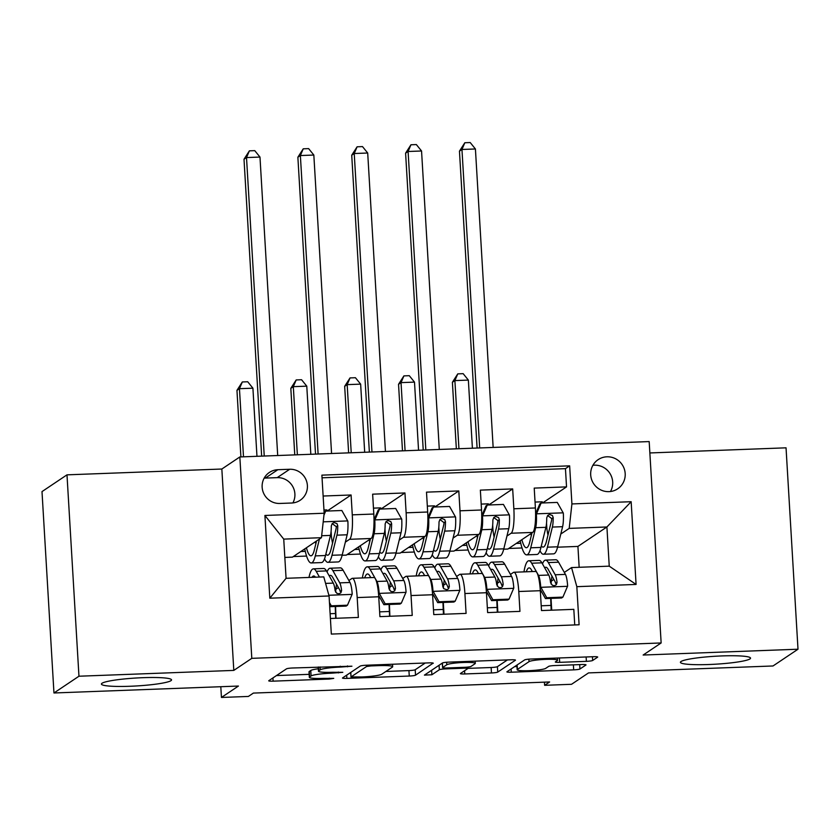 <?xml version="1.0" encoding="UTF-8"?>
<svg xmlns="http://www.w3.org/2000/svg" width="840" height="840" viewBox="0 0 840 840"><rect width="100%" height="100%" fill="white"/><g stroke="black" fill="none" stroke-linecap="round" stroke-linejoin="round"><path stroke-width="1.26" d="M351.929 666.204L292.75 667.989A5.386 0.609 176.6 0 0 286.482 668.85L268.81 680.694A5.386 0.609 176.6 0 0 268.727 680.81A5.386 0.609 176.6 0 0 273.116 681.156L329.291 679.046L333.743 678.363L323.4 678.395A17.241 1.953 176.6 0 1 309.33 677.313A17.241 1.953 176.6 0 1 309.624 676.925L311.094 675.938A17.241 1.953 176.6 0 1 331.149 673.197L342.804 672.325L332.524 672.273A17.241 1.953 176.6 0 1 318.455 671.192A17.241 1.953 176.6 0 1 318.748 670.803L320.219 669.816A17.241 1.953 176.6 0 1 340.274 667.075L351.929 666.204M681.009 661.521A35.123 3.98 176.6 0 0 680.421 662.308A35.123 3.98 176.6 0 0 712.394 664.367A35.123 3.98 176.6 0 0 749.952 658.928A35.123 3.98 176.6 0 0 750.54 658.14A35.123 3.98 176.6 0 0 718.578 656.072A35.123 3.98 176.6 0 0 681.009 661.521M102.008 683.267A35.123 3.98 176.6 0 0 101.42 684.054A35.123 3.98 176.6 0 0 133.382 686.123A35.123 3.98 176.6 0 0 170.951 680.673A35.123 3.98 176.6 0 0 171.538 679.885A35.123 3.98 176.6 0 0 139.577 677.827A35.123 3.98 176.6 0 0 102.008 683.267M606.9 456.803A17.556 17.136 56.2 0 0 591.601 479.504A17.556 17.136 56.2 0 0 617.715 488.806A17.556 17.136 56.2 0 0 606.9 456.803M610.47 491.516A17.556 17.136 56.2 0 0 592.893 465.308M586.383 661.343A5.386 0.609 176.6 0 0 592.651 660.481L597.607 657.163A5.386 0.609 176.6 0 0 597.692 657.038A5.386 0.609 176.6 0 0 593.303 656.702L530.912 659.043A5.386 0.609 176.6 0 0 524.654 659.904L506.982 671.748A5.386 0.609 176.6 0 0 506.898 671.864A5.386 0.609 176.6 0 0 511.287 672.21L573.678 669.858A5.386 0.609 176.6 0 0 579.947 669.008L585.932 664.997A5.386 0.609 176.6 0 0 586.016 664.871A5.386 0.609 176.6 0 0 581.626 664.534L554.925 665.532A5.386 0.609 176.6 0 0 548.657 666.393L545.685 668.377A14.406 1.628 176.6 0 1 530.281 670.614A14.406 1.628 176.6 0 1 517.167 669.764A14.406 1.628 176.6 0 1 517.409 669.449L529.032 661.647A14.406 1.628 176.6 0 1 544.446 659.411A14.406 1.628 176.6 0 1 557.561 660.261A14.406 1.628 176.6 0 1 557.319 660.587L555.376 661.889A5.386 0.609 176.6 0 0 555.293 662.004A5.386 0.609 176.6 0 0 559.682 662.34L586.383 661.343L586.121 656.975M78.96 676.221L233.803 670.404L221.844 469.024L66.99 474.842L78.96 676.221L53.96 692.979L238.434 686.049L221.445 697.452L248.378 696.444L253.376 693.084L549.612 681.965L544.614 685.314L571.536 684.296L588.536 672.903L773.01 665.973L798 649.215L786.041 447.825L649.856 452.949M233.803 670.404L251.8 658.34L661.143 642.957L643.146 655.032L798 649.215M433.188 663.337A5.386 0.609 176.6 0 0 433.272 663.212A5.386 0.609 176.6 0 0 428.883 662.875L366.492 665.217A5.386 0.609 176.6 0 0 360.224 666.078L342.562 677.922A5.386 0.609 176.6 0 0 342.479 678.048A5.386 0.609 176.6 0 0 346.868 678.384L409.259 676.043A5.386 0.609 176.6 0 0 415.527 675.182L433.178 663.106M448.707 662.13L511.088 659.788A5.386 0.609 176.6 0 1 515.487 660.125A5.386 0.609 176.6 0 1 515.393 660.25L497.731 672.095A5.386 0.609 176.6 0 1 491.463 672.956L464.772 673.953A5.386 0.609 176.6 0 1 460.373 673.617A5.386 0.609 176.6 0 1 460.467 673.491L467.628 668.692A5.386 0.609 176.6 0 0 467.712 668.567A5.386 0.609 176.6 0 0 463.323 668.231L445.61 668.892A5.386 0.609 176.6 0 0 439.341 669.753L431.886 674.751L424.421 675.119L442.439 662.991A5.386 0.609 176.6 0 1 448.707 662.13M53.96 692.979L42 491.6L66.99 474.842M542.997 502.677L566.538 486.885L534.219 488.103L535.395 507.969L513.849 508.778A21.956 4.127 87.8 0 1 511.151 533.232L506.94 536.057M489.132 504.704L512.673 488.911L480.354 490.13L481.541 509.995L459.995 510.804A21.956 4.127 87.8 0 1 457.286 535.259L453.075 538.073M435.267 506.719L458.808 490.938L426.5 492.146L427.675 512.012L406.13 512.82A21.956 4.127 87.8 0 1 403.431 537.274L399.221 540.099M381.413 508.746L404.954 492.954L372.635 494.172L373.81 514.038A21.956 4.127 87.8 0 1 371.112 538.493L346.322 555.114L342.122 555.272M330.404 618.492L358.365 617.442L357.189 597.576A21.956 4.127 87.8 0 0 352.359 578.319A21.956 4.127 87.8 0 0 351.897 578.487L348.883 580.503M352.359 578.319L373.905 577.51A21.956 4.127 87.8 0 1 378.735 596.768L379.911 616.634L412.23 615.416L411.044 595.55A21.956 4.127 87.8 0 0 406.224 576.303A21.956 4.127 87.8 0 0 405.752 576.461L402.738 578.487M406.224 576.303L427.77 575.495A21.956 4.127 -92.2 0 1 432.59 594.741L433.776 614.607L466.084 613.4L464.909 593.534A21.956 4.127 87.8 0 0 460.089 574.276A21.956 4.127 87.8 0 0 459.617 574.445L456.603 576.461M460.089 574.276L481.625 573.468A21.956 4.127 -92.2 0 1 486.455 592.725L487.631 612.591L519.95 611.373L518.774 591.507A21.956 4.127 87.8 0 0 513.944 572.25A21.956 4.127 87.8 0 0 513.471 572.418L510.468 574.434M535.395 507.969A21.956 4.127 -92.2 0 1 532.697 532.423L507.896 549.045L503.706 549.202M481.541 509.995A21.956 4.127 -92.2 0 1 478.832 534.44L454.041 551.072L449.841 551.229M427.675 512.012A21.956 4.127 -92.2 0 1 424.967 536.466L400.176 553.098L395.987 553.255M279.846 503.454L291.701 503.013A17.01 16.601 56.2 0 0 306.516 481.016A17.01 16.601 56.2 0 0 289.695 469.266L277.841 469.707A17.01 16.601 56.2 0 0 263.025 491.705A17.01 16.601 56.2 0 0 279.846 503.454M251.8 658.34L239.841 456.95L649.183 441.578L661.143 642.957M566.538 486.885L565.446 468.657L569.646 465.843L321.888 475.146L324.156 513.24L321.447 537.695L292.457 557.141L284.834 557.424M569.646 465.843L571.914 503.937L631.155 501.711L636.079 584.441L576.828 586.667L579.096 624.771L331.328 634.074L329.07 595.98L269.819 598.196L264.904 515.466L324.156 513.24M497.459 583.159L499.979 581.469M443.594 585.186L446.124 583.496M389.739 587.212L392.259 585.512M327.548 510.773L351.089 494.981L352.275 514.846A21.956 4.127 87.8 0 1 349.566 539.301L345.356 542.125M335.874 589.228L338.405 587.538M574.739 624.928L573.815 609.347L541.496 610.565L540.309 590.699A21.956 4.127 -92.2 0 0 535.49 571.442L513.944 572.25M404.954 492.954L406.13 512.82M458.808 490.938L459.995 510.804M512.673 488.911L513.849 508.778M565.446 468.657L322.046 477.803M351.089 494.981L323.127 496.031M579.159 567.294L577.92 546.42L606.911 526.974L569.205 528.392L560.795 534.03M577.92 546.42L557.561 547.187M321.447 537.695L283.742 539.112L286.072 578.298L323.778 576.891L329.07 595.98M221.844 469.024L239.841 456.95M544.425 682.154L544.614 685.314M220.804 686.711L221.445 697.452M564.323 572.418L571.536 567.577L609.242 566.16L606.911 526.974L631.155 501.711M551.324 581.133L553.844 579.442M454.902 550.494L468.163 550M401.037 552.521L414.298 552.017M347.183 554.537L360.444 554.043M293.318 556.563L306.579 556.07M508.767 548.468L522.018 547.974M331.422 536.666L331.096 531.121M300.815 551.534L305.298 551.365M336.021 618.282L335.57 606.48M335.675 618.135L336.262 618.114M354.68 549.507L359.153 549.339M385.287 534.639L384.962 529.106M389.876 616.255L389.435 604.453M389.529 616.119L390.128 616.098M443.394 614.093L443.982 614.072L443.3 602.427M439.152 532.613L438.816 527.079M408.534 547.491L413.018 547.323M497.259 612.066L497.847 612.045L497.154 600.411M493.007 530.596L492.681 525.053M462.399 545.465L466.882 545.297M551.114 610.05L551.712 610.029L551.019 598.385M576.828 586.667L571.536 567.577M569.205 528.392L571.914 503.937M546.872 528.57L546.536 523.037M516.264 543.438L520.737 543.27M283.742 539.112L264.904 515.466M286.072 578.298L269.819 598.196M636.079 584.441L609.242 566.16M292.887 502.919A17.01 16.601 56.2 0 0 277.19 477.645L265.346 478.086A17.01 16.601 56.2 0 0 264.149 478.181M318.308 668.766A17.241 1.953 176.6 0 0 310.769 670.499L311.094 675.938M309.33 677.313L309.005 671.864A17.241 1.953 176.6 0 1 309.298 671.486L310.769 670.499M276.455 675.57L309.151 674.341M385.885 671.465L408.933 670.593A5.386 0.609 176.6 0 0 415.202 669.743L425.229 663.012M350.196 672.798L350.731 672.788M370.933 665.921L366.555 666.519L351.046 676.925L361.725 676.956A17.241 1.953 176.6 0 0 381.78 674.216L392.385 667.107A17.241 1.953 176.6 0 0 392.669 666.719A17.241 1.953 176.6 0 0 378.609 665.637L370.933 665.921L370.892 665.059M507.433 659.925L497.406 666.655L497.731 672.095M467.702 668.388L491.138 667.506A5.386 0.609 176.6 0 0 497.406 666.655M442.355 663.653A5.386 0.609 176.6 0 0 441.242 663.789M475.062 663.705A14.406 1.628 176.6 0 0 475.304 663.38A14.406 1.628 176.6 0 0 462.189 662.529A14.406 1.628 176.6 0 0 446.775 664.766L442.68 667.517A5.386 0.609 176.6 0 0 442.586 667.632A5.386 0.609 176.6 0 0 446.985 667.978L464.688 667.307A5.386 0.609 176.6 0 0 470.957 666.456L475.062 663.705M514.615 666.624L516.968 666.54M316.533 540.992L314.328 549.969A34.849 6.552 87.8 0 1 310.947 555.828A34.849 6.552 87.8 0 1 306.421 547.775M319.431 539.049L315.284 555.901A41.979 7.886 87.8 0 1 311.22 562.957A41.979 7.886 87.8 0 1 304.752 548.888M324.114 512.6L325.679 511.108L341.838 510.5L347.865 521.188A14.543 2.73 87.8 0 1 347.161 534.786L342.216 554.894A41.979 7.886 87.8 0 1 338.153 561.939L327.915 562.327A41.979 7.886 -92.2 0 0 331.989 555.272L336.924 535.164A14.543 2.73 -92.2 0 0 337.754 525.735L337.019 523.667L334.11 522.543L332.22 523.551L331.296 525.976A14.543 2.73 87.8 0 1 330.467 535.406L325.521 555.513A41.979 7.886 87.8 0 1 321.447 562.569L311.22 562.957M327.695 511.035A17.283 3.244 -92.2 0 0 326.477 509.901L323.957 509.995M332.535 543.207A34.849 6.552 87.8 0 1 330.939 532.707M325.679 511.108L323.935 515.183M324.544 558.758A41.979 7.886 -92.2 0 0 327.915 562.327M315.431 541.737A34.849 6.552 -92.2 0 0 315.83 543.837M332.189 523.582L336.315 526.701A7.413 1.397 87.8 0 1 335.969 529.231L331.023 549.339A34.849 6.552 87.8 0 1 327.642 555.198A34.849 6.552 87.8 0 1 325.889 554.043M277.704 455.532L259.98 157.059L246.509 157.563L244.01 159.243L261.649 456.131M264.243 456.036L246.509 157.563L249.386 150.843L254.762 150.644L259.98 157.059M244.01 159.243L249.386 150.843M329.459 602.543L331.306 605.819L347.466 605.21L352.202 594.122A14.543 2.73 -92.2 0 0 349.997 582.488L343.13 570.297A41.979 7.886 -92.2 0 0 340.337 567.851L330.099 568.228A41.979 7.886 -92.2 0 0 327.033 571.977M336.536 584.22A34.849 6.552 -92.2 0 0 335.622 592.126M335.265 606.49A34.849 6.552 -92.2 0 0 335.528 613.505A17.283 3.244 87.8 0 1 335.675 618.293M319.431 577.049L316.197 571.305A41.979 7.886 -92.2 0 0 313.404 568.859A41.979 7.886 -92.2 0 0 308.983 577.437M315.473 577.196A34.849 6.552 -92.2 0 0 313.667 575.988A34.849 6.552 -92.2 0 0 311.966 577.332M331.306 605.819L330.005 606.69L346.164 606.081L347.466 605.21M330.005 606.69L329.669 606.091M313.404 568.859L323.631 568.47A41.979 7.886 87.8 0 1 326.435 570.917L333.302 583.107A14.543 2.73 87.8 0 1 335.139 590.751L336.913 593.387L339.024 593.786L340.872 592.809L341.607 590.51A14.543 2.73 -92.2 0 0 339.759 582.865L332.903 570.675A41.979 7.886 -92.2 0 0 330.099 568.228M329.259 575.925A34.849 6.552 87.8 0 1 330.362 575.358A34.849 6.552 87.8 0 1 332.693 577.395L339.549 589.586A7.413 1.397 87.8 0 1 340.169 591.476L341.607 590.51M256.966 456.309L252.914 388.185L239.453 388.689L236.953 390.358L240.902 456.918M243.495 456.813L239.453 388.689L242.319 381.959L247.706 381.759L252.914 388.185M236.953 390.358L242.319 381.959M378.409 556.742A41.979 7.886 -92.2 0 0 381.78 560.301L392.007 559.923A41.979 7.886 87.8 0 0 396.081 552.867L401.016 532.76A14.543 2.73 87.8 0 0 401.73 519.162L395.693 508.483L379.544 509.093L374.798 520.181A14.543 2.73 87.8 0 1 374.094 533.768L369.149 553.875A41.979 7.886 87.8 0 1 365.075 560.931A41.979 7.886 87.8 0 1 358.617 546.872M374.798 520.181L374.02 520.695M370.398 538.965L368.193 547.942A34.849 6.552 87.8 0 1 364.812 553.801A34.849 6.552 87.8 0 1 360.286 545.748M381.56 509.009A17.283 3.244 -92.2 0 0 380.342 507.885L373.464 508.137M386.389 541.191A34.849 6.552 87.8 0 1 384.794 530.681M374.01 519.845L378.242 509.964L379.544 509.093M381.78 560.301A41.979 7.886 -92.2 0 0 385.844 553.255L390.789 533.138A14.543 2.73 -92.2 0 0 391.619 523.719L390.873 521.64L387.965 520.527L386.075 521.524L385.151 523.961A14.543 2.73 87.8 0 1 384.321 533.389L379.386 553.497A41.979 7.886 87.8 0 1 375.312 560.543L365.075 560.931M369.296 539.711A34.849 6.552 -92.2 0 0 369.695 541.811M386.054 521.556L390.18 524.674A7.413 1.397 87.8 0 1 389.823 527.216L384.888 547.323A34.849 6.552 87.8 0 1 381.507 553.172A34.849 6.552 87.8 0 1 379.743 552.017M331.569 453.506L313.834 155.043L300.373 155.547L297.875 157.216L315.514 454.115M318.108 454.01L300.373 155.547L303.24 148.816L308.627 148.617L313.834 155.043M297.875 157.216L303.24 148.816M432.264 554.715A41.979 7.886 -92.2 0 0 435.635 558.285L445.872 557.897A41.979 7.886 87.8 0 0 449.935 550.841L454.881 530.733A14.543 2.73 87.8 0 0 455.595 517.146L449.558 506.457L433.398 507.066L428.663 518.154A14.543 2.73 87.8 0 1 427.949 531.752L423.014 551.859A41.979 7.886 87.8 0 1 418.94 558.904A41.979 7.886 87.8 0 1 412.482 544.845M428.663 518.154L427.875 518.679M424.253 536.949L422.048 545.926A34.849 6.552 87.8 0 1 418.677 551.775A34.849 6.552 87.8 0 1 414.141 543.732M435.425 506.993A17.283 3.244 -92.2 0 0 434.196 505.858L427.329 506.111M440.255 539.165A34.849 6.552 87.8 0 1 438.659 528.664M427.875 517.818L432.096 507.938L433.398 507.066M435.635 558.285A41.979 7.886 -92.2 0 0 439.709 551.229L444.644 531.121A14.543 2.73 -92.2 0 0 445.473 521.692L444.738 519.624L441.83 518.5L439.94 519.498L439.016 521.934A14.543 2.73 87.8 0 1 438.186 531.363L433.241 551.471A41.979 7.886 87.8 0 1 429.177 558.526L418.94 558.904M423.15 537.684A34.849 6.552 -92.2 0 0 423.56 539.795M439.908 519.53L444.034 522.659A7.413 1.397 87.8 0 1 443.688 525.189L438.743 545.297A34.849 6.552 87.8 0 1 435.372 551.155A34.849 6.552 87.8 0 1 433.608 549.99M385.434 451.49L367.7 153.017L354.228 153.521L351.729 155.201L369.369 452.088M371.963 451.994L354.228 153.521L357.105 146.8L362.492 146.591L367.7 153.017M351.729 155.201L357.105 146.8M486.129 552.688A41.979 7.886 -92.2 0 0 489.5 556.259L499.727 555.87A41.979 7.886 87.8 0 0 503.8 548.825L508.746 528.707A14.543 2.73 87.8 0 0 509.45 515.12L503.423 504.431L487.263 505.04L482.517 516.128A14.543 2.73 87.8 0 1 481.814 529.725L476.868 549.832A41.979 7.886 87.8 0 1 472.805 556.889A41.979 7.886 87.8 0 1 466.337 542.819M482.517 516.128L481.74 516.653M478.118 534.923L475.913 543.9A34.849 6.552 87.8 0 1 472.531 549.759A34.849 6.552 87.8 0 1 468.006 541.706M489.279 504.966A17.283 3.244 -92.2 0 0 488.061 503.832L481.183 504.094M494.12 537.138A34.849 6.552 87.8 0 1 492.513 526.638M481.74 515.802L485.961 505.911L487.263 505.04M489.5 556.259A41.979 7.886 -92.2 0 0 493.563 549.202L498.509 529.095A14.543 2.73 -92.2 0 0 499.338 519.666L498.603 517.597L495.684 516.474L493.794 517.482L492.87 519.908A14.543 2.73 87.8 0 1 492.041 529.337L487.106 549.444A41.979 7.886 87.8 0 1 483.031 556.5L472.805 556.889M477.015 535.668A34.849 6.552 -92.2 0 0 477.414 537.768M493.773 517.514L497.9 520.632A7.413 1.397 87.8 0 1 497.553 523.163L492.608 543.27A34.849 6.552 87.8 0 1 489.227 549.129A34.849 6.552 87.8 0 1 487.463 547.974M439.288 449.463L421.554 150.99L408.093 151.494L405.594 153.174L423.234 450.062M425.828 449.967L408.093 151.494L410.959 144.774L416.346 144.575L421.554 150.99M405.594 153.174L410.959 144.774M539.984 550.662A41.979 7.886 -92.2 0 0 543.354 554.232L553.591 553.854A41.979 7.886 87.8 0 0 557.666 546.798L562.601 526.691A14.543 2.73 87.8 0 0 563.315 513.093L557.277 502.415L541.118 503.024L536.382 514.111A14.543 2.73 87.8 0 1 535.668 527.698L530.733 547.806A41.979 7.886 87.8 0 1 526.659 554.862A41.979 7.886 87.8 0 1 520.202 540.803M536.382 514.111L535.605 514.626M531.982 532.896L529.767 541.874A34.849 6.552 87.8 0 1 526.397 547.732A34.849 6.552 87.8 0 1 521.871 539.679M543.144 502.94A17.283 3.244 -92.2 0 0 541.916 501.806L535.048 502.068M547.974 535.122A34.849 6.552 87.8 0 1 546.378 524.611M535.595 513.776L539.826 503.895L541.118 503.024M543.354 554.232A41.979 7.886 -92.2 0 0 547.428 547.176L552.374 527.069A14.543 2.73 -92.2 0 0 553.203 517.639L552.457 515.571L549.549 514.458L547.659 515.456L546.735 517.892A14.543 2.73 87.8 0 1 545.905 527.321L540.96 547.428A41.979 7.886 87.8 0 1 536.897 554.474L526.659 554.862M530.88 533.642A34.849 6.552 -92.2 0 0 531.279 535.742M547.627 515.487L551.764 518.606A7.413 1.397 87.8 0 1 551.408 521.147L546.473 541.254A34.849 6.552 87.8 0 1 543.091 547.102A34.849 6.552 87.8 0 1 541.327 545.948M493.154 447.437L475.419 148.974L461.958 149.478L459.459 151.148L477.099 448.046M479.682 447.941L461.958 149.478L464.825 142.748L470.211 142.548L475.419 148.974M459.459 151.148L464.825 142.748M378.494 593.544L379.134 593.114L385.161 603.792L401.32 603.183L406.067 592.095A14.543 2.73 -92.2 0 0 403.851 580.461L396.995 568.271A41.979 7.886 -92.2 0 0 394.191 565.824L383.964 566.212A41.979 7.886 -92.2 0 0 380.887 569.95M390.401 582.194A34.849 6.552 -92.2 0 0 389.487 590.1M389.13 604.464A34.849 6.552 -92.2 0 0 389.393 611.489A17.283 3.244 87.8 0 1 389.529 616.276M379.134 593.114A14.543 2.73 -92.2 0 0 376.919 581.469L370.062 569.279A41.979 7.886 -92.2 0 0 367.258 566.832A41.979 7.886 -92.2 0 0 362.366 577.952M370.776 577.637L369.852 575.999A34.849 6.552 -92.2 0 0 367.531 573.962A34.849 6.552 -92.2 0 0 364.707 577.857M385.161 603.792L383.87 604.663L400.029 604.054L401.32 603.183M383.87 604.663L378.641 595.413M367.258 566.832L377.496 566.454A41.979 7.886 87.8 0 1 380.3 568.9L387.156 581.091A14.543 2.73 87.8 0 1 389.004 588.725L390.779 591.36L392.879 591.759L394.737 590.783L395.462 588.483A14.543 2.73 -92.2 0 0 393.624 580.85L386.757 568.649A41.979 7.886 -92.2 0 0 383.964 566.212M378.882 599.277A34.849 6.552 87.8 0 1 378.956 595.97M383.114 573.909A34.849 6.552 87.8 0 1 384.227 573.332A34.849 6.552 87.8 0 1 386.547 575.369L393.414 587.559A7.413 1.397 87.8 0 1 394.023 589.449L395.462 588.483M310.821 454.282L306.779 386.159L293.318 386.663L290.819 388.343L294.767 454.892M297.36 454.797L293.318 386.663L296.184 379.943L301.57 379.733L306.779 386.159M290.819 388.343L296.184 379.943M432.348 591.518L432.989 591.087L439.026 601.766L455.185 601.167L459.921 590.079A14.543 2.73 -92.2 0 0 457.716 578.434L450.86 566.244A41.979 7.886 -92.2 0 0 448.056 563.798L437.819 564.186A41.979 7.886 -92.2 0 0 434.753 567.934M444.255 580.178A34.849 6.552 -92.2 0 0 443.342 588.084M442.985 602.448A34.849 6.552 -92.2 0 0 443.247 609.462A17.283 3.244 87.8 0 1 443.394 614.25M432.989 591.087A14.543 2.73 -92.2 0 0 430.784 579.453L423.927 567.263A41.979 7.886 -92.2 0 0 421.124 564.816A41.979 7.886 -92.2 0 0 416.231 575.925M424.641 575.61L423.717 573.972A34.849 6.552 -92.2 0 0 421.397 571.946A34.849 6.552 -92.2 0 0 418.572 575.841M439.026 601.766L437.724 602.637L453.884 602.038L455.185 601.167M437.724 602.637L432.506 593.387M421.124 564.816L431.361 564.428A41.979 7.886 87.8 0 1 434.154 566.874L441.021 579.065A14.543 2.73 87.8 0 1 442.858 586.698L443.772 588.651L446.744 589.743L448.592 588.756L449.327 586.457A14.543 2.73 -92.2 0 0 447.479 578.823L440.622 566.633A41.979 7.886 -92.2 0 0 437.819 564.186M432.737 597.25A34.849 6.552 87.8 0 1 432.82 593.943M436.979 571.883A34.849 6.552 87.8 0 1 438.092 571.316A34.849 6.552 87.8 0 1 440.412 573.342L447.269 585.533A7.413 1.397 87.8 0 1 447.888 587.423L449.327 586.457M364.686 452.267L360.644 384.132L347.172 384.636L344.673 386.316L348.631 452.865M351.225 452.77L347.172 384.636L350.038 377.916L355.425 377.717L360.644 384.132M344.673 386.316L350.038 377.916M486.213 589.491L486.854 589.061L492.891 599.75L509.05 599.141L513.786 588.053A14.543 2.73 -92.2 0 0 511.581 576.419L504.714 564.218A41.979 7.886 -92.2 0 0 501.911 561.782L491.683 562.159A41.979 7.886 -92.2 0 0 488.618 565.908M498.12 578.151A34.849 6.552 -92.2 0 0 497.207 586.058M496.85 600.422A34.849 6.552 -92.2 0 0 497.112 607.436A17.283 3.244 87.8 0 1 497.259 612.224M486.854 589.061A14.543 2.73 -92.2 0 0 484.649 577.426L477.781 565.236A41.979 7.886 -92.2 0 0 474.989 562.79A41.979 7.886 -92.2 0 0 470.096 573.899M478.495 573.583L477.582 571.946A34.849 6.552 -92.2 0 0 475.251 569.919A34.849 6.552 -92.2 0 0 472.427 573.815M492.891 599.75L491.589 600.621L507.749 600.012L509.05 599.141M491.589 600.621L486.36 591.371M474.989 562.79L485.216 562.401A41.979 7.886 87.8 0 1 488.019 564.848L494.876 577.038A14.543 2.73 87.8 0 1 496.724 584.682L498.498 587.307L500.598 587.716L502.457 586.74L503.181 584.441A14.543 2.73 -92.2 0 0 501.344 576.797L494.487 564.606A41.979 7.886 -92.2 0 0 491.683 562.159M486.602 595.235A34.849 6.552 87.8 0 1 486.675 591.927M490.833 569.856A34.849 6.552 87.8 0 1 491.946 569.289A34.849 6.552 87.8 0 1 494.277 571.316L501.134 583.517A7.413 1.397 87.8 0 1 501.743 585.396L503.181 584.441M418.551 450.24L414.498 382.116L401.037 382.62L398.538 384.29L402.486 450.849M405.08 450.744L401.037 382.62L403.904 375.889L409.29 375.69L414.498 382.116M398.538 384.29L403.904 375.889M540.078 587.465L540.719 587.045L546.746 597.723L562.905 597.114L567.641 586.026A14.543 2.73 -92.2 0 0 565.436 574.392L558.579 562.202A41.979 7.886 -92.2 0 0 555.775 559.755L545.538 560.133A41.979 7.886 -92.2 0 0 542.472 563.881M551.975 576.125A34.849 6.552 -92.2 0 0 551.072 584.031M550.715 598.395A34.849 6.552 -92.2 0 0 550.977 605.42A17.283 3.244 87.8 0 1 551.114 610.207M540.719 587.045A14.543 2.73 -92.2 0 0 538.503 575.4L531.647 563.21A41.979 7.886 -92.2 0 0 528.843 560.763A41.979 7.886 -92.2 0 0 523.95 571.883M532.361 571.567L531.437 569.929A34.849 6.552 -92.2 0 0 529.116 567.893A34.849 6.552 -92.2 0 0 526.292 571.788M546.746 597.723L545.444 598.595L561.603 597.986L562.905 597.114M545.444 598.595L540.225 589.344M528.843 560.763L539.081 560.385A41.979 7.886 87.8 0 1 541.884 562.832L548.74 575.022A14.543 2.73 87.8 0 1 550.578 582.655L552.363 585.291L554.463 585.69L556.311 584.714L557.046 582.414A14.543 2.73 -92.2 0 0 555.208 574.78L548.341 562.579A41.979 7.886 -92.2 0 0 545.538 560.133M540.466 593.208A34.849 6.552 87.8 0 1 540.54 589.9M544.698 567.84A34.849 6.552 87.8 0 1 545.811 567.263A34.849 6.552 87.8 0 1 548.131 569.3L554.999 581.49A7.413 1.397 87.8 0 1 555.607 583.38L557.046 582.414M472.406 448.214L468.363 380.09L454.892 380.594L452.393 382.274L456.351 448.822M458.945 448.728L454.892 380.594L457.769 373.874L463.155 373.663L468.363 380.09M452.393 382.274L457.769 373.874M532.697 532.423L511.151 533.232M478.832 534.44L457.286 535.259M424.967 536.466L403.431 537.274M371.112 538.493L349.566 539.301M378.735 596.768L357.189 597.576M540.309 590.699L518.774 591.507M486.455 592.725L464.909 593.534M432.59 594.741L411.044 595.55M373.81 514.038L352.275 514.846M265.346 478.086L277.841 469.707M277.19 477.645L289.695 469.266M340.221 666.204L340.274 667.075M320.05 666.96L320.219 669.816M318.518 667.023L318.748 670.803M338.363 672.053L338.415 672.924M331.096 672.325L331.149 673.197M309.298 671.486L309.624 676.925M329.238 678.174L329.291 679.046M272.927 677.933L273.116 681.156M347.498 665.931L347.54 666.803M415.202 669.743L415.527 675.182M408.933 670.593L409.259 676.043M346.679 675.161L346.868 678.384M366.471 665.217L366.555 666.519M350.784 672.409L351.046 676.925M378.556 664.766L378.609 665.637M491.138 667.506L491.463 672.956M464.572 670.74L464.772 673.953M463.27 667.359L463.323 668.231M445.557 668L445.61 668.892M439.068 665.249L439.341 669.753M431.613 670.247L431.886 674.751M446.628 662.256L446.775 664.766M442.407 663.012L442.68 667.517M559.429 657.972L559.682 662.34M528.885 659.169L529.032 661.647M517.135 664.933L517.409 669.449M579.684 664.608L579.947 669.008M573.374 664.839L573.678 669.858M511.098 668.986L511.287 672.21M592.431 656.733L592.651 660.481M347.718 520.916L323.201 521.84M325.521 555.513L315.284 555.901M342.216 554.894L331.989 555.272M330.467 535.406L321.668 535.742M347.161 534.786L336.924 535.164M336.315 526.701L337.754 525.735M328.87 595.266L352.086 594.395M335.528 613.505L330.12 613.715M332.903 570.675L343.13 570.297M316.197 571.305L326.435 570.917M339.759 582.865L349.997 582.488M325.584 583.401L333.302 583.107M401.583 518.899L374.913 519.897M379.386 553.497L369.149 553.875M396.081 552.867L385.844 553.255M384.321 533.389L374.094 533.768M401.016 532.76L390.789 533.138M390.18 524.674L391.619 523.719M455.438 516.873L428.778 517.881M433.241 551.471L423.014 551.859M449.935 550.841L439.709 551.229M438.186 531.363L427.949 531.752M454.881 530.733L444.644 531.121M444.034 522.659L445.473 521.692M509.303 514.846L482.643 515.855M487.106 549.444L476.868 549.832M503.8 548.825L493.563 549.202M492.041 529.337L481.814 529.725M508.746 528.707L498.509 529.095M497.9 520.632L499.338 519.666M563.157 512.831L536.498 513.828M540.96 547.428L530.733 547.806M557.666 546.798L547.428 547.176M545.905 527.321L535.668 527.698M562.601 526.691L552.374 527.069M551.764 518.606L553.203 517.639M379.281 593.376L405.941 592.379M389.393 611.489L379.628 611.856M386.757 568.649L396.995 568.271M370.062 569.279L380.3 568.9M393.624 580.85L403.851 580.461M376.919 581.469L387.156 581.091M433.146 591.35L459.806 590.352M443.247 609.462L433.482 609.829M440.622 566.633L450.86 566.244M423.927 567.263L434.154 566.874M447.479 578.823L457.716 578.434M430.784 579.453L441.021 579.065M487.001 589.333L513.67 588.325M497.112 607.436L487.347 607.803M494.487 564.606L504.714 564.218M477.781 565.236L488.019 564.848M501.344 576.797L511.581 576.419M484.649 577.426L494.876 577.038M540.865 587.307L567.525 586.309M550.977 605.42L541.212 605.787M548.341 562.579L558.579 562.202M531.647 563.21L541.884 562.832M555.208 574.78L565.436 574.392M538.503 575.4L548.74 575.022M318.213 667.034L318.455 671.192M350.711 672.462L350.983 677.009M392.522 664.24L392.669 666.719M467.628 667.107L467.712 668.567M475.167 661.143L475.304 663.38M442.312 663.075L442.586 667.632M557.424 658.046L557.561 660.261M516.884 665.101L517.167 669.764"/></g></svg>
